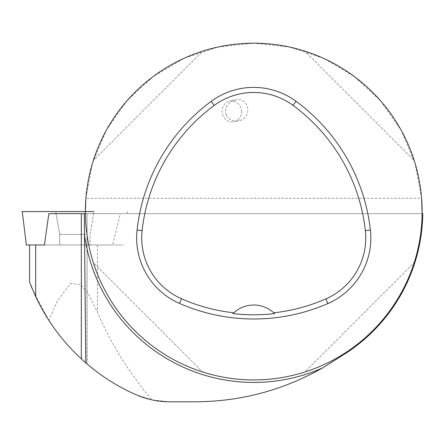 <?xml version="1.0" encoding="UTF-8"?>
<svg xmlns="http://www.w3.org/2000/svg" width="445" height="445" viewBox="0 0 445 445"><rect width="100%" height="100%" fill="white"/><g stroke="black" fill="none" stroke-linecap="round" stroke-linejoin="round"><path stroke-width="0.33" stroke-dasharray="2.23 1.67" d="M151.968 399.894L135.608 394.543C99.446 378.183 70.56 353.502 48.944 320.5L57.444 300.731L70.521 283.515L80.818 284.589L87.843 292.871L97.488 312.129C110.176 342.517 128.332 371.775 151.968 399.894L169.812 401.807L195.071 401.807C245.979 401.435 292.843 387.478 335.658 359.933L346.227 353.024C392.735 322.959 422.338 269.036 422.75 213.656L120.306 213.656L112.641 244.972L29.615 244.972L123.382 244.972L26.355 244.972M85.579 244.972L59.713 244.972L85.579 244.972M88.438 211.564L55.669 211.564L88.438 211.564M22.25 211.564L85.39 211.564M85.579 234.454L59.713 234.454L85.579 234.454M48.944 320.5L32.051 288.416M30.877 285.518L29.626 282.297M85.763 362.847L86.881 363.81L87.075 213.656L84.294 213.656L86.881 213.656M422.116 213.656A168.371 168.371 0 0 1 253.761 379.935A168.371 168.371 0 0 1 85.401 213.656L422.116 213.656M48.85 213.656L120.306 213.656M421.61 198.286L415.001 163.087L401.101 130.079L380.531 100.759L354.226 76.451L323.376 58.256L289.372 47.003L253.761 43.193L218.15 47.003L184.147 58.256L153.297 76.451L126.992 100.759L106.422 130.079L92.521 163.087L85.913 198.286L421.61 198.286M304.831 372.003C356.117 355.933 398.13 313.92 414.2 262.633C398.13 313.92 356.117 355.933 304.831 372.003L414.2 262.633L304.831 372.003M202.686 51.125C151.4 67.195 109.392 109.209 93.322 160.495C109.392 109.209 151.4 67.195 202.686 51.125L93.322 160.495L202.686 51.125M93.322 262.633C109.392 313.92 151.4 355.933 202.686 372.003C151.4 355.933 109.392 313.92 93.322 262.633L202.686 372.003L93.322 262.633M414.2 160.495C398.13 109.209 356.117 67.195 304.831 51.125C356.117 67.195 398.13 109.209 414.2 160.495L304.831 51.125L414.2 160.495M274.559 313.603A29.465 29.465 0 0 0 233.797 312.802M226.221 114.921C224.313 107.696 227.223 102.728 234.96 100.025C249.289 96.409 253.166 118.148 238.665 120.756C232.869 121.624 228.719 119.683 226.221 114.921M112.641 244.972L44.428 244.972M88.171 213.656L56.048 213.656L88.171 213.656M241.552 111.812A10.524 9.718 77.8 0 0 229.576 101.182A10.524 9.718 77.8 0 0 222.967 115.622A10.524 9.718 77.8 0 0 234.014 121.758A10.524 9.718 77.8 0 0 241.552 111.812M56.048 213.656L59.713 234.454L59.713 244.972L59.713 234.454L55.669 211.564L94.062 211.564L90.018 234.454L90.018 244.972L90.018 234.454L93.684 213.656M97.488 244.972L97.488 312.129M127.226 213.656L127.481 211.564M87.075 363.966L87.075 213.656M234.96 100.025L229.576 101.182M238.665 120.756L234.014 121.758"/><path stroke-width="0.67" d="M84.366 233.948A170.869 170.869 0 0 0 322.419 368.032C282.864 390.354 240.417 401.613 195.071 401.807L169.812 401.807C157.992 401.796 146.594 399.376 135.608 394.543C117.408 386.444 100.793 375.88 85.763 362.847L84.294 213.656L85.401 213.656L85.39 211.564A168.371 168.371 0 0 1 337.944 65.749A168.371 168.371 0 0 1 337.944 357.38A168.371 168.371 0 0 1 85.39 211.564L22.25 211.564L26.355 244.972L44.428 244.972L48.85 213.656L81.318 213.656L81.318 358.876L86.881 363.81M32.051 288.416L30.877 285.518M29.615 244.972L29.615 282.297L35.678 296.62C46.875 320.317 62.089 341.07 81.318 358.876M322.419 368.032L346.227 353.024A169 169 0 0 0 422.75 213.656L422.116 213.656L421.61 198.286M84.294 213.656L81.318 213.656M85.39 211.564L85.913 198.286M137.071 229.993A185.209 185.209 0 0 1 211.169 101.377A71.556 71.556 0 0 1 296.064 101.304A185.209 185.209 0 0 1 370.396 230.059A71.556 71.556 0 0 1 327.893 303.546A185.209 185.209 0 0 1 179.457 303.407A71.556 71.556 0 0 1 137.071 229.993L142.116 230.549A180.13 180.13 0 0 1 214.184 105.459A66.483 66.483 0 0 1 293.055 105.393A180.13 180.13 0 0 1 365.356 230.621A66.483 66.483 0 0 1 325.862 298.89A180.13 180.13 0 0 1 273.736 312.818L274.559 313.603A181.004 181.004 0 0 1 232.98 313.586L233.797 312.802A180.13 180.13 0 0 1 181.493 298.756A66.483 66.483 0 0 1 142.116 230.549M232.98 313.586A29.465 29.465 0 0 1 273.736 312.818M94.062 211.564L55.669 211.564M35.678 244.972L35.678 296.62M214.184 105.459L211.169 101.377M293.055 105.393L296.064 101.304M365.356 230.621L370.396 230.059M325.862 298.89L327.893 303.546M181.493 298.756L179.457 303.407"/></g></svg>
